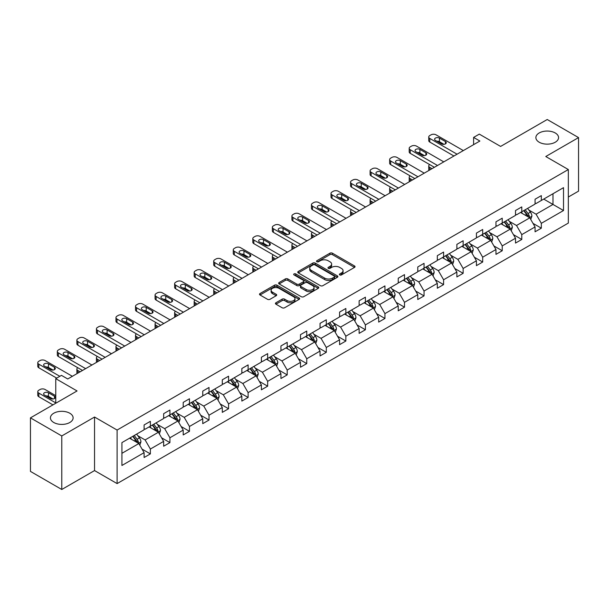 <?xml version="1.0" encoding="UTF-8"?>
<svg xmlns="http://www.w3.org/2000/svg" width="609" height="609" viewBox="0 0 609 609"><rect width="100%" height="100%" fill="white"/><g stroke="black" fill="none" stroke-linecap="round" stroke-linejoin="round"><path stroke-width="0.91" d="M69.799 413.237A11.343 6.547 0 0 0 57.436 411.813A11.343 6.547 0 0 0 50.433 417.865A11.343 6.547 0 0 0 53.759 422.494A11.343 6.547 0 0 0 66.115 423.917A11.343 6.547 0 0 0 73.118 417.865A11.343 6.547 0 0 0 69.799 413.237M555.241 132.968A11.343 6.547 0 0 0 542.885 131.544A11.343 6.547 0 0 0 535.882 137.596A11.343 6.547 0 0 0 539.201 142.224A11.343 6.547 0 0 0 551.564 143.648A11.343 6.547 0 0 0 558.567 137.596A11.343 6.547 0 0 0 555.241 132.968M339.746 274.933A1.218 0.7 0 0 0 341.466 274.933L354.537 267.389A1.743 1.005 0 0 0 355.047 266.673A1.743 1.005 0 0 0 354.537 265.966L332.4 253.184A1.743 1.005 0 0 0 329.941 253.184L316.87 260.728A1.218 0.7 0 0 0 316.513 261.223A1.218 0.7 0 0 0 316.87 261.725A1.218 0.7 0 0 0 318.591 261.725L320.281 260.743A5.565 3.212 0 0 1 328.152 260.743L330.002 261.809A5.565 3.212 0 0 1 331.631 264.085A5.565 3.212 0 0 1 330.002 266.354L328.304 267.336A1.218 0.7 0 0 0 327.954 267.831A1.218 0.7 0 0 0 328.304 268.325A1.218 0.7 0 0 0 330.032 268.325L331.722 267.351A5.565 3.212 0 0 1 339.594 267.351L341.436 268.417A5.565 3.212 0 0 1 343.065 270.685A5.565 3.212 0 0 1 341.436 272.961L339.746 273.936A1.218 0.7 0 0 0 339.388 274.431A1.218 0.7 0 0 0 339.746 274.933L339.746 273.936M568.334 197.027L578.55 191.135L578.55 137.596L547.225 119.509L500.606 146.426L479.306 134.125L473.604 137.413L473.604 144.653M61.775 489.491L94.547 470.574L94.547 417.036L61.775 435.953L61.775 489.491L30.45 471.404L30.45 417.865L77.061 390.955L55.762 378.653L55.762 403.249M61.775 435.953L30.45 417.865M275.938 302.749A1.743 1.005 0 0 0 275.435 303.457A1.743 1.005 0 0 0 275.938 304.173L282.15 307.758A1.743 1.005 0 0 0 284.616 307.758L299.126 299.377A1.743 1.005 0 0 0 299.636 298.669A1.743 1.005 0 0 0 299.126 297.953L276.988 285.172A1.743 1.005 0 0 0 274.53 285.172L260.013 293.553A1.743 1.005 0 0 0 259.503 294.261A1.743 1.005 0 0 0 260.013 294.977L267.518 299.308A1.743 1.005 0 0 0 269.977 299.308L276.189 295.723A1.743 1.005 0 0 0 276.699 295.007A1.743 1.005 0 0 0 276.189 294.299L272.467 292.153A4.651 2.687 0 0 1 271.104 290.249A4.651 2.687 0 0 1 273.974 287.768A4.651 2.687 0 0 1 279.044 288.354L293.622 296.766A4.651 2.687 0 0 1 294.984 298.669A4.651 2.687 0 0 1 292.114 301.151A4.651 2.687 0 0 1 287.045 300.564L284.616 299.164A1.743 1.005 0 0 0 282.15 299.164L275.938 302.749L275.938 304.173M55.762 378.653L61.463 375.365L67.728 378.981L479.869 141.037L473.604 137.413M94.547 417.036L117.103 430.053L568.334 169.538L568.334 223.077L117.103 483.592L117.103 430.053M578.55 137.596L545.778 156.513L568.334 169.538M320.403 285.674A1.743 1.005 0 0 0 322.869 285.674L337.378 277.293A1.743 1.005 0 0 0 337.888 276.585A1.743 1.005 0 0 0 337.378 275.869L315.241 263.088A1.743 1.005 0 0 0 312.782 263.088L298.265 271.469A1.743 1.005 0 0 0 297.755 272.177A1.743 1.005 0 0 0 298.265 272.893L320.403 285.674M294.512 275.192A1.218 0.7 0 0 1 295.746 275.367L295.746 273.921L318.256 286.915A1.743 1.005 0 0 1 318.766 287.623A1.743 1.005 0 0 1 318.256 288.331L303.739 296.712A1.743 1.005 0 0 1 301.28 296.712L279.143 283.931L285.347 280.376L285.347 278.922L279.143 282.515A1.743 1.005 0 0 0 278.633 283.223A1.743 1.005 0 0 0 279.143 283.931L279.143 282.515M285.347 280.376A1.743 1.005 0 0 1 287.813 280.376L287.813 278.922A1.743 1.005 0 0 0 285.347 278.922M287.813 278.922L296.789 284.106A1.743 1.005 0 0 0 299.247 284.106L303.373 281.731A1.743 1.005 0 0 0 303.876 281.023A1.743 1.005 0 0 0 303.373 280.307L294.025 274.91A1.218 0.7 0 0 1 293.667 274.415A1.218 0.7 0 0 1 294.413 273.768A1.218 0.7 0 0 1 295.746 273.921M121.922 442.606L144.105 429.802L144.105 424.953L150.37 421.337L150.37 426.186L163.654 418.52L163.654 413.671L169.919 410.055L169.919 414.896L183.202 407.231L183.202 402.382L189.468 398.766L189.468 403.615L202.751 395.949L202.751 391.1L209.016 387.484L209.016 392.325L222.3 384.66L222.3 379.81L228.565 376.195L228.565 381.044L241.849 373.37L241.849 368.529L248.114 364.905L248.114 369.754L261.39 362.089L261.39 357.239L267.656 353.623L267.656 358.473L280.939 350.799L280.939 345.958L287.204 342.334L287.204 347.183L300.488 339.517L300.488 334.668L306.753 331.052L306.753 335.902L320.037 328.228L320.037 323.379L326.302 319.763L326.302 324.612L339.586 316.946L339.586 312.097L345.851 308.481L345.851 313.323L359.135 305.657L359.135 300.808L365.4 297.192L365.4 302.041L378.684 294.368L378.684 289.526L384.949 285.91L384.949 290.752L398.233 283.086L398.233 278.237L404.498 274.621L404.498 279.47L417.782 271.797L417.782 266.955L424.047 263.332L424.047 268.181L437.331 260.515L437.331 255.666L443.596 252.05L443.596 256.899L456.872 249.226L456.872 244.376L463.144 240.761L463.144 245.61L476.421 237.944L476.421 233.095L482.686 229.479L482.686 234.32L495.97 226.655L495.97 221.805L502.235 218.189L502.235 223.039L515.519 215.373L515.519 210.524L521.784 206.908L521.784 211.749L535.067 204.084L535.067 199.234L541.332 195.618L541.332 200.468L563.515 187.663L563.515 210.524L541.332 223.328L541.332 228.177L535.067 231.793L535.067 226.944L521.784 234.617L521.784 239.459L515.519 243.075L515.519 238.233L502.235 245.899L502.235 250.748L495.97 254.364L495.97 249.515L482.686 257.188L482.686 262.03L476.421 265.653L476.421 260.804L463.144 268.47L463.144 273.319L456.872 276.935L456.872 272.086L443.596 279.759L443.596 284.609L437.331 288.224L437.331 283.375L424.047 291.041L424.047 295.89L417.782 299.506L417.782 294.665L404.498 302.33L404.498 307.18L398.233 310.796L398.233 305.946L384.949 313.612L384.949 318.461L378.684 322.077L378.684 317.236L365.4 324.901L365.4 329.751L359.135 333.367L359.135 328.517L345.851 336.191L345.851 341.032L339.586 344.656L339.586 339.807L326.302 347.473L326.302 352.322L320.037 355.938L320.037 351.089L306.753 358.762L306.753 363.603L300.488 367.227L300.488 362.378L287.204 370.044L287.204 374.893L280.939 378.509L280.939 373.66L267.656 381.333L267.656 386.182L261.39 389.798L261.39 384.949L248.114 392.615L248.114 397.464L241.849 401.08L241.849 396.238L228.565 403.904L228.565 408.753L222.3 412.369L222.3 407.52L209.016 415.193L209.016 420.035L202.751 423.651L202.751 418.809L189.468 426.475L189.468 431.324L183.202 434.94L183.202 430.091L169.919 437.764L169.919 442.606L163.654 446.23L163.654 441.38L150.37 449.046L150.37 453.895L144.105 457.511L144.105 452.662L121.922 465.474L121.922 442.606M149.114 426.909L158.393 432.261L145.109 439.934L137.855 435.747M145.109 439.934L150.37 449.046M158.393 432.261L163.654 441.38M144.105 428.645L145.109 429.223L150.37 426.186M168.663 415.627L177.935 420.979L164.658 428.645L157.404 424.458M164.658 428.645L169.919 437.764M177.935 420.979L183.202 430.091M163.654 417.363L164.658 417.941L169.919 414.896M188.211 404.338L197.483 409.69L184.207 417.363L176.953 413.176M184.207 417.363L189.468 426.475M197.483 409.69L202.751 418.809M183.202 406.074L184.207 406.652L189.468 403.615M207.76 393.049L217.032 398.408L203.749 406.074L196.501 401.887M203.749 406.074L209.016 415.193M217.032 398.408L222.3 407.52M202.751 394.792L203.749 395.37L209.016 392.325M227.309 381.767L236.581 387.118L223.297 394.792L216.05 390.597M223.297 394.792L228.565 403.904M236.581 387.118L241.849 396.238M222.3 383.503L223.297 384.081L228.565 381.044M246.858 370.478L256.13 375.837L242.846 383.503L235.592 379.316M242.846 383.503L248.114 392.615M256.13 375.837L261.39 384.949M241.849 372.213L242.846 372.792L248.114 369.754M266.407 359.196L275.679 364.547L262.395 372.213L255.141 368.026M262.395 372.213L267.656 381.333M275.679 364.547L280.939 373.66M261.39 360.931L262.395 361.51L267.656 358.473M285.956 347.906L295.228 353.258L281.944 360.931L274.689 356.745M281.944 360.931L287.204 370.044M295.228 353.258L300.488 362.378M280.939 349.642L281.944 350.221L287.204 347.183M305.505 336.625L314.777 341.976L301.493 349.642L294.238 345.455M301.493 349.642L306.753 358.762M314.777 341.976L320.037 351.089M300.488 338.36L301.493 338.939L306.753 335.902M325.054 325.335L334.326 330.687L321.042 338.36L313.787 334.174M321.042 338.36L326.302 347.473M334.326 330.687L339.586 339.807M320.037 327.071L321.042 327.65L326.302 324.612M344.595 314.046L353.875 319.405L340.591 327.071L333.336 322.884M340.591 327.071L345.851 336.191M353.875 319.405L359.135 328.517M339.586 315.789L340.591 316.368L345.851 313.323M364.144 302.764L373.416 308.116L360.14 315.789L352.885 311.602M360.14 315.789L365.4 324.901M373.416 308.116L378.684 317.236M359.135 304.5L360.14 305.079L365.4 302.041M383.693 291.475L392.965 296.834L379.689 304.5L372.434 300.313M379.689 304.5L384.949 313.612M392.965 296.834L398.233 305.946M378.684 293.211L379.689 293.789L384.949 290.752M403.242 280.193L412.514 285.545L399.23 293.211L391.983 289.024M399.23 293.211L404.498 302.33M412.514 285.545L417.782 294.665M398.233 281.929L399.23 282.507L404.498 279.47M422.791 268.904L432.063 274.256L418.779 281.929L411.532 277.742M418.779 281.929L424.047 291.041M432.063 274.256L437.331 283.375M417.782 270.64L418.779 271.218L424.047 268.181M442.34 257.622L451.612 262.974L438.328 270.64L431.073 266.453M438.328 270.64L443.596 279.759M451.612 262.974L456.872 272.086M437.331 259.358L438.328 259.936L443.596 256.899M461.888 246.333L471.16 251.684L457.877 259.358L450.622 255.171M457.877 259.358L463.144 268.47M471.16 251.684L476.421 260.804M456.872 248.069L457.877 248.647L463.144 245.61M481.437 235.051L490.709 240.403L477.426 248.069L470.171 243.882M477.426 248.069L482.686 257.188M490.709 240.403L495.97 249.515M476.421 236.787L477.426 237.365L482.686 234.32M500.986 223.762L510.258 229.113L496.974 236.787L489.72 232.6M496.974 236.787L502.235 245.899M510.258 229.113L515.519 238.233M495.97 225.497L496.974 226.076L502.235 223.039M520.535 212.472L529.807 217.832L516.523 225.497L509.269 221.311M516.523 225.497L521.784 234.617M529.807 217.832L535.067 226.944M515.519 214.208L516.523 214.794L521.784 211.749M543.715 199.09L552.987 204.449L536.072 214.208L528.818 210.021M536.072 214.208L541.332 223.328M563.515 210.524L552.987 204.449L552.987 193.738L563.515 187.663M94.547 470.574L117.103 483.592M535.067 202.926L536.072 203.505L541.332 200.468M121.922 453.317L138.844 443.55L129.572 438.198M138.844 443.55L144.105 452.662M532.997 223.366L541.332 228.177M513.456 234.648L521.784 239.459M493.907 245.937L502.235 250.748M474.358 257.219L482.686 262.03M454.809 268.508L463.144 273.319M435.26 279.797L443.596 284.609M415.711 291.079L424.047 295.89M396.162 302.368L404.498 307.18M376.613 313.65L384.949 318.461M357.064 324.94L365.4 329.751M337.515 336.221L345.851 341.032M317.974 347.511L326.302 352.322M298.425 358.8L306.753 363.603M278.876 370.082L287.204 374.893M259.327 381.371L267.656 386.182M239.779 392.653L248.114 397.464M220.23 403.942L228.565 408.753M200.681 415.224L209.016 420.035M181.132 426.513L189.468 431.324M161.583 437.795L169.919 442.606M142.034 449.084L150.37 453.895M340.233 275.101L341.436 274.408A5.565 3.212 0 0 0 343.065 272.132L343.065 270.685M331.631 264.085L331.631 265.532A5.565 3.212 0 0 1 330.002 267.8L328.791 268.5M354.514 267.397L332.4 254.631A1.743 1.005 0 0 0 329.941 254.631L317.358 261.893M337.356 277.308L315.241 264.534A1.743 1.005 0 0 0 312.782 264.534L298.288 272.901M334.303 277.08A1.218 0.7 0 0 0 334.661 276.585A1.218 0.7 0 0 0 334.303 276.083L314.868 264.862A1.218 0.7 0 0 0 313.148 264.862L311.366 265.897A5.565 3.212 0 0 0 309.737 268.166A5.565 3.212 0 0 0 311.366 270.442L324.65 278.107A5.565 3.212 0 0 0 332.522 278.107L334.303 277.08L334.303 278.526A1.218 0.7 0 0 0 334.661 278.031L334.661 276.585M309.737 268.166L309.737 269.612A5.565 3.212 0 0 0 311.366 271.888L311.366 270.442M334.303 278.526L332.522 279.554A5.565 3.212 0 0 1 324.65 279.554L311.366 271.888M287.813 280.376L296.789 285.56A1.743 1.005 0 0 0 299.247 285.56L303.373 283.177A1.743 1.005 0 0 0 303.876 282.469L303.876 281.023M295.746 275.367L318.233 288.346M306.106 289.488A4.651 2.687 0 0 0 311.176 290.074A4.651 2.687 0 0 0 314.054 287.593A4.651 2.687 0 0 0 312.683 285.69L307.553 282.728A1.743 1.005 0 0 0 305.094 282.728L300.968 285.103A1.743 1.005 0 0 0 300.465 285.811A1.743 1.005 0 0 0 300.968 286.527L306.106 289.488L306.106 290.935A4.651 2.687 0 0 0 311.176 291.521A4.651 2.687 0 0 0 314.054 289.039L314.054 287.593M300.465 285.811L300.465 287.258A1.743 1.005 0 0 0 300.968 287.973L300.968 286.527M306.106 290.935L300.968 287.973M294.984 298.669L294.984 300.115A4.651 2.687 0 0 1 292.114 302.597A4.651 2.687 0 0 1 287.045 302.011L284.616 300.61A1.743 1.005 0 0 0 282.15 300.61L275.961 304.18M271.104 290.249L271.104 291.696A4.651 2.687 0 0 0 272.467 293.599L272.467 292.153M276.166 295.73L272.467 293.599M299.103 299.392L276.988 286.618A1.743 1.005 0 0 0 274.53 286.618L260.035 294.984M530.759 219.476L531.908 216.149A4.697 2.71 -120 0 0 530.409 212.153L527.6 208.4M522.552 213.645L521.334 212.016M432.002 168.67L429.787 167.391L429.787 169.949M429.041 170.375A3.547 2.048 180 0 1 428.744 169.561L428.744 165.945A3.547 2.048 -0 0 0 429.787 167.391M529.114 217.428L529.373 216.347A4.697 2.71 -120 0 0 528.033 213.523L525.217 209.77M524.037 210.448L527.135 214.581A2.39 1.378 60 0 1 527.569 215.312L529.373 216.347M523.71 210.638L526.526 214.391A4.697 2.71 60 0 1 527.698 216.614M429.665 164.567A3.547 2.048 -0 0 0 428.744 165.945M457.062 154.199L429.787 138.449A3.547 2.048 0 0 1 428.744 137.002A3.547 2.048 0 0 1 429.787 135.556L431.035 134.833A3.547 2.048 0 0 1 436.052 134.833L463.327 150.583M428.744 137.002L428.744 140.618A3.547 2.048 180 0 0 429.787 142.064L453.933 156.011M435.42 140.405A2.832 1.637 180 0 1 434.59 139.248A2.832 1.637 180 0 1 436.341 137.733A2.832 1.637 180 0 1 439.432 138.091L445.445 141.562A2.832 1.637 180 0 1 446.275 142.719A2.832 1.637 180 0 1 444.524 144.234A2.832 1.637 180 0 1 441.434 143.876L435.42 140.405M436.897 141.258A2.832 1.637 180 0 1 439.432 141.707L443.969 144.325M511.21 230.765L512.359 227.439A4.697 2.71 -120 0 0 510.86 223.434L508.051 219.682M503.004 224.927L501.786 223.297M412.453 179.959L410.238 178.673L410.238 181.238M409.492 181.665A3.547 2.048 180 0 1 409.195 180.843L409.195 177.227A3.547 2.048 -0 0 0 410.238 178.673M509.566 228.718L509.824 227.637A4.697 2.71 -120 0 0 508.485 224.812L505.668 221.059M504.496 221.737L507.586 225.87A2.39 1.378 60 0 1 508.02 226.594L509.824 227.637M504.168 221.927L506.977 225.68A4.697 2.71 60 0 1 508.15 227.895M410.116 175.856A3.547 2.048 -0 0 0 409.195 177.227M491.661 242.047L492.81 238.72A4.697 2.71 -120 0 0 491.318 234.724L488.502 230.971M483.455 236.216L482.237 234.587M392.904 191.241L390.689 189.962L390.689 192.52M389.943 192.954A3.547 2.048 180 0 1 389.646 192.132L389.646 188.516A3.547 2.048 -0 0 0 390.689 189.962M490.017 239.999L490.275 238.926A4.697 2.71 -120 0 0 488.936 236.102L486.119 232.341M484.947 233.019L488.037 237.152A2.39 1.378 60 0 1 488.471 237.883L490.275 238.926M484.619 233.209L487.428 236.97A4.697 2.71 60 0 1 488.601 239.185M390.567 187.138A3.547 2.048 -0 0 0 389.646 188.516M437.513 165.488L410.238 149.738A3.547 2.048 0 0 1 409.195 148.292A3.547 2.048 0 0 1 410.238 146.845L411.486 146.122A3.547 2.048 0 0 1 416.503 146.122L443.778 161.872M409.195 148.292L409.195 151.907A3.547 2.048 180 0 0 410.238 153.354L434.384 167.292M415.871 151.687A2.832 1.637 180 0 1 415.041 150.53A2.832 1.637 180 0 1 416.792 149.022A2.832 1.637 180 0 1 419.883 149.372L425.897 152.844A2.832 1.637 180 0 1 426.726 154.008A2.832 1.637 180 0 1 424.975 155.516A2.832 1.637 180 0 1 421.892 155.166L415.871 151.687M417.348 152.539A2.832 1.637 180 0 1 419.883 152.996L424.427 155.615M417.964 176.77L390.689 161.02A3.547 2.048 0 0 1 389.646 159.573A3.547 2.048 0 0 1 390.689 158.127L391.937 157.404A3.547 2.048 0 0 1 396.954 157.404L424.229 173.154M389.646 159.573L389.646 163.197A3.547 2.048 180 0 0 390.689 164.643L414.836 178.582M396.33 162.976A2.832 1.637 180 0 1 395.492 161.819A2.832 1.637 180 0 1 397.243 160.304A2.832 1.637 180 0 1 400.334 160.662L406.348 164.133A2.832 1.637 180 0 1 407.185 165.29A2.832 1.637 180 0 1 405.434 166.805A2.832 1.637 180 0 1 402.343 166.447L396.33 162.976M397.799 163.829A2.832 1.637 180 0 1 400.334 164.278L404.878 166.896M472.112 253.336L473.262 250.01A4.697 2.71 -120 0 0 471.769 246.013L468.953 242.253M463.906 247.498L462.688 245.869M373.355 202.531L371.14 201.244L371.14 203.809M370.394 204.236A3.547 2.048 180 0 1 370.105 203.421L370.105 199.798A3.547 2.048 -0 0 0 371.14 201.244M470.468 251.289L470.727 250.208A4.697 2.71 -120 0 0 469.387 247.383L466.57 243.63M465.398 244.308L468.488 248.442A2.39 1.378 60 0 1 468.93 249.165L470.727 250.208M465.07 244.498L467.879 248.251A4.697 2.71 60 0 1 469.052 250.466M371.018 198.427A3.547 2.048 -0 0 0 370.105 199.798M398.415 188.059L371.14 172.309A3.547 2.048 0 0 1 370.105 170.863A3.547 2.048 0 0 1 371.14 169.416L372.396 168.693A3.547 2.048 0 0 1 377.405 168.693L404.68 184.443M370.105 170.863L370.105 174.478A3.547 2.048 180 0 0 371.14 175.925L395.287 189.863M376.781 174.265A2.832 1.637 180 0 1 375.951 173.108A2.832 1.637 180 0 1 377.694 171.593A2.832 1.637 180 0 1 380.785 171.944L386.806 175.422A2.832 1.637 180 0 1 387.636 176.58A2.832 1.637 180 0 1 385.885 178.087A2.832 1.637 180 0 1 382.795 177.737L376.781 174.265M378.25 175.11A2.832 1.637 180 0 1 380.785 175.567L385.33 178.186M452.563 264.626L453.72 261.291A4.697 2.71 -120 0 0 452.221 257.295L449.404 253.542M444.357 258.787L443.139 257.158M353.806 213.812L351.591 212.533L351.591 215.091M350.853 215.525A3.547 2.048 180 0 1 350.556 214.703L350.556 211.087A3.547 2.048 -0 0 0 351.591 212.533M450.919 262.57L451.185 261.497A4.697 2.71 -120 0 0 449.838 258.673L447.021 254.912M445.849 255.597L448.947 259.731A2.39 1.378 60 0 1 449.381 260.454L451.185 261.497M445.522 255.78L448.331 259.541A4.697 2.71 60 0 1 449.503 261.756M351.469 209.717A3.547 2.048 -0 0 0 350.556 211.087M378.874 199.341L351.591 183.598A3.547 2.048 0 0 1 350.556 182.144A3.547 2.048 0 0 1 351.591 180.698L352.847 179.975A3.547 2.048 0 0 1 357.856 179.975L385.139 195.725M350.556 182.144L350.556 185.768A3.547 2.048 180 0 0 351.591 187.214L375.738 201.153M357.232 185.547A2.832 1.637 180 0 1 356.402 184.39A2.832 1.637 180 0 1 358.153 182.875A2.832 1.637 180 0 1 361.236 183.233L367.257 186.704A2.832 1.637 180 0 1 368.087 187.861A2.832 1.637 180 0 1 366.336 189.376A2.832 1.637 180 0 1 363.246 189.018L357.232 185.547M358.709 186.4A2.832 1.637 180 0 1 361.236 186.849L365.781 189.468M433.014 275.907L434.171 272.581A4.697 2.71 -120 0 0 432.672 268.584L429.855 264.824M424.808 270.069L423.59 268.447M334.257 225.102L332.042 223.823L332.042 226.381M331.304 226.807A3.547 2.048 180 0 1 331.007 225.992L331.007 222.376A3.547 2.048 -0 0 0 332.042 223.823M431.37 273.86L431.636 272.779A4.697 2.71 -120 0 0 430.289 269.954L427.472 266.202M426.3 266.879L429.398 271.013A2.39 1.378 60 0 1 429.832 271.743L431.636 272.779M425.973 267.069L428.789 270.822A4.697 2.71 60 0 1 429.954 273.045M331.92 220.998A3.547 2.048 -0 0 0 331.007 222.376M359.325 210.63L332.042 194.88A3.547 2.048 0 0 1 331.007 193.434A3.547 2.048 0 0 1 332.042 191.987L333.298 191.264A3.547 2.048 0 0 1 338.307 191.264L365.59 207.014M331.007 193.434L331.007 197.05A3.547 2.048 180 0 0 332.042 198.496L356.189 212.442M337.683 196.836A2.832 1.637 180 0 1 336.853 195.679A2.832 1.637 180 0 1 338.604 194.164A2.832 1.637 180 0 1 341.695 194.522L347.709 197.994A2.832 1.637 180 0 1 348.538 199.151A2.832 1.637 180 0 1 346.787 200.658A2.832 1.637 180 0 1 343.697 200.308L337.683 196.836M339.16 197.689A2.832 1.637 180 0 1 341.695 198.138L346.232 200.757M413.465 287.197L414.622 283.87A4.697 2.71 -120 0 0 413.123 279.866L410.306 276.113M405.267 281.358L404.041 279.729M314.708 236.383L312.493 235.104L312.493 237.67M311.755 238.096A3.547 2.048 180 0 1 311.458 237.274L311.458 233.658A3.547 2.048 -0 0 0 312.493 235.104M411.821 285.141L412.087 284.068A4.697 2.71 -120 0 0 410.74 281.244L407.931 277.483M406.751 278.168L409.849 282.302A2.39 1.378 60 0 1 410.283 283.025L412.087 284.068M406.424 278.359L409.24 282.112A4.697 2.71 60 0 1 410.405 284.327M312.371 232.288A3.547 2.048 -0 0 0 311.458 233.658M339.776 221.92L312.493 206.169A3.547 2.048 0 0 1 311.458 204.723A3.547 2.048 0 0 1 312.493 203.277L313.749 202.546A3.547 2.048 0 0 1 318.758 202.546L346.041 218.296M311.458 204.723L311.458 208.339A3.547 2.048 180 0 0 312.493 209.785L336.64 223.724M318.134 208.118A2.832 1.637 180 0 1 317.304 206.961A2.832 1.637 180 0 1 319.055 205.454A2.832 1.637 180 0 1 322.146 205.804L328.16 209.275A2.832 1.637 180 0 1 328.989 210.432A2.832 1.637 180 0 1 327.239 211.947A2.832 1.637 180 0 1 324.148 211.589L318.134 208.118M319.611 208.971A2.832 1.637 180 0 1 322.146 209.42L326.683 212.046M393.924 298.479L395.074 295.152A4.697 2.71 -120 0 0 393.574 291.155L390.757 287.395M385.718 292.647L384.492 291.018M295.167 247.673L292.944 246.394L292.944 248.952M292.206 249.378A3.547 2.048 180 0 1 291.909 248.563L291.909 244.947A3.547 2.048 -0 0 0 292.944 246.394M392.272 296.431L392.539 295.35A4.697 2.71 -120 0 0 391.191 292.526L388.382 288.773M387.202 289.45L390.3 293.584A2.39 1.378 60 0 1 390.734 294.314L392.539 295.35M386.875 289.64L389.691 293.393A4.697 2.71 60 0 1 390.856 295.616M292.822 243.57A3.547 2.048 -0 0 0 291.909 244.947M320.227 233.201L292.944 217.451A3.547 2.048 0 0 1 291.909 216.005A3.547 2.048 0 0 1 292.944 214.558L294.2 213.835A3.547 2.048 0 0 1 299.209 213.835L326.493 229.585M291.909 216.005L291.909 219.621A3.547 2.048 180 0 0 292.944 221.067L317.091 235.013M298.585 219.407A2.832 1.637 180 0 1 297.755 218.25A2.832 1.637 180 0 1 299.506 216.735A2.832 1.637 180 0 1 302.597 217.093L308.611 220.565A2.832 1.637 180 0 1 309.441 221.722A2.832 1.637 180 0 1 307.69 223.237A2.832 1.637 180 0 1 304.599 222.879L298.585 219.407M300.062 220.26A2.832 1.637 180 0 1 302.597 220.709L307.134 223.328M374.375 309.768L375.525 306.441A4.697 2.71 -120 0 0 374.025 302.437L371.216 298.684M366.169 303.929L364.943 302.3M275.618 258.954L273.395 257.676L273.395 260.241M272.657 260.667A3.547 2.048 180 0 1 272.36 259.845L272.36 256.229A3.547 2.048 -0 0 0 273.395 257.676M372.723 307.72L372.99 306.639A4.697 2.71 -120 0 0 371.642 303.815L368.833 300.062M367.653 300.739L370.752 304.873A2.39 1.378 60 0 1 371.185 305.596L372.99 306.639M367.326 300.93L370.143 304.683A4.697 2.71 60 0 1 371.315 306.898M273.274 254.859A3.547 2.048 -0 0 0 272.36 256.229M300.679 244.491L273.395 228.74A3.547 2.048 0 0 1 272.36 227.294A3.547 2.048 0 0 1 273.395 225.848L274.651 225.124A3.547 2.048 0 0 1 279.66 225.124L306.944 240.875M272.36 227.294L272.36 230.91A3.547 2.048 180 0 0 273.395 232.356L297.542 246.295M279.036 230.689A2.832 1.637 180 0 1 278.206 229.532A2.832 1.637 180 0 1 279.957 228.025A2.832 1.637 180 0 1 283.048 228.375L289.062 231.846A2.832 1.637 180 0 1 289.892 233.003A2.832 1.637 180 0 1 288.141 234.518A2.832 1.637 180 0 1 285.05 234.168L279.036 230.689M280.513 231.542A2.832 1.637 180 0 1 283.048 231.991L287.585 234.617M354.826 321.05L355.976 317.723A4.697 2.71 -120 0 0 354.476 313.726L351.667 309.973M346.62 315.218L345.402 313.589M256.069 270.244L253.854 268.965L253.854 271.523M253.108 271.949A3.547 2.048 180 0 1 252.811 271.134L252.811 267.518A3.547 2.048 -0 0 0 253.854 268.965M353.182 319.002L353.441 317.928A4.697 2.71 -120 0 0 352.093 315.097L349.284 311.344M348.104 312.021L351.203 316.155A2.39 1.378 60 0 1 351.637 316.886L353.441 317.928M347.777 312.211L350.594 315.972A4.697 2.71 60 0 1 351.766 318.187M253.725 266.141A3.547 2.048 -0 0 0 252.811 267.518M281.13 255.772L253.854 240.022A3.547 2.048 0 0 1 252.811 238.576A3.547 2.048 0 0 1 253.854 237.129L255.102 236.406A3.547 2.048 0 0 1 260.119 236.406L287.395 252.156M252.811 238.576L252.811 242.192A3.547 2.048 180 0 0 253.854 243.646L277.993 257.584M259.487 241.979A2.832 1.637 180 0 1 258.658 240.821A2.832 1.637 180 0 1 260.408 239.307A2.832 1.637 180 0 1 263.499 239.664L269.513 243.136A2.832 1.637 180 0 1 270.343 244.293A2.832 1.637 180 0 1 268.592 245.808A2.832 1.637 180 0 1 265.501 245.45L259.487 241.979M260.964 242.831A2.832 1.637 180 0 1 263.499 243.28L268.036 245.899M335.277 332.339L336.427 329.012A4.697 2.71 -120 0 0 334.927 325.008L332.118 321.255M327.071 326.5L325.853 324.871M236.52 281.533L234.305 280.247L234.305 282.812M233.559 283.238A3.547 2.048 180 0 1 233.262 282.424L233.262 278.8A3.547 2.048 -0 0 0 234.305 280.247M333.633 330.291L333.892 329.21A4.697 2.71 -120 0 0 332.552 326.386L329.735 322.633M328.555 323.31L331.654 327.444A2.39 1.378 60 0 1 332.088 328.167L333.892 329.21M328.228 323.501L331.045 327.254A4.697 2.71 60 0 1 332.217 329.469M234.183 277.43A3.547 2.048 -0 0 0 233.262 278.8M261.581 267.062L234.305 251.311A3.547 2.048 0 0 1 233.262 249.865A3.547 2.048 0 0 1 234.305 248.419L235.554 247.696A3.547 2.048 0 0 1 240.57 247.696L267.846 263.446M233.262 249.865L233.262 253.481A3.547 2.048 180 0 0 234.305 254.927L258.452 268.866M239.938 253.268A2.832 1.637 180 0 1 239.109 252.103A2.832 1.637 180 0 1 240.859 250.596A2.832 1.637 180 0 1 243.95 250.946L249.964 254.425A2.832 1.637 180 0 1 250.794 255.582A2.832 1.637 180 0 1 249.043 257.089A2.832 1.637 180 0 1 245.952 256.739L239.938 253.268M241.415 254.113A2.832 1.637 180 0 1 243.95 254.57L248.487 257.188M315.728 343.628L316.878 340.294A4.697 2.71 -120 0 0 315.378 336.297L312.569 332.544M307.522 337.789L306.304 336.16M216.971 292.815L214.756 291.536L214.756 294.094M214.01 294.528A3.547 2.048 180 0 1 213.713 293.705L213.713 290.09A3.547 2.048 -0 0 0 214.756 291.536M314.084 341.573L314.343 340.5A4.697 2.71 -120 0 0 313.003 337.675L310.187 333.915M309.014 334.6L312.105 338.726A2.39 1.378 60 0 1 312.539 339.457L314.343 340.5M308.687 334.783L311.496 338.543A4.697 2.71 60 0 1 312.668 340.758M214.634 288.719A3.547 2.048 -0 0 0 213.713 290.09M242.032 278.343L214.756 262.593A3.547 2.048 0 0 1 213.713 261.147A3.547 2.048 0 0 1 214.756 259.7L216.005 258.977A3.547 2.048 0 0 1 221.021 258.977L248.297 274.728M213.713 261.147L213.713 264.77A3.547 2.048 180 0 0 214.756 266.217L238.903 280.155M220.389 264.55A2.832 1.637 180 0 1 219.56 263.392A2.832 1.637 180 0 1 221.311 261.878A2.832 1.637 180 0 1 224.401 262.235L230.415 265.707A2.832 1.637 180 0 1 231.245 266.864A2.832 1.637 180 0 1 229.494 268.379A2.832 1.637 180 0 1 226.411 268.021L220.389 264.55M221.866 265.402A2.832 1.637 180 0 1 224.401 265.851L228.946 268.47M296.18 354.91L297.329 351.583A4.697 2.71 -120 0 0 295.837 347.587L293.02 343.826M287.973 349.071L286.755 347.442M197.423 304.104L195.207 302.825L195.207 305.383M194.461 305.809A3.547 2.048 180 0 1 194.164 304.995L194.164 301.371A3.547 2.048 -0 0 0 195.207 302.825M294.535 352.862L294.794 351.781A4.697 2.71 -120 0 0 293.454 348.957L290.638 345.204M289.465 345.882L292.556 350.015A2.39 1.378 60 0 1 292.99 350.738L294.794 351.781M289.138 346.072L291.947 349.825A4.697 2.71 60 0 1 293.119 352.048M195.086 300.001A3.547 2.048 -0 0 0 194.164 301.371M222.483 289.633L195.207 273.883A3.547 2.048 0 0 1 194.164 272.436A3.547 2.048 0 0 1 195.207 270.99L196.456 270.267A3.547 2.048 0 0 1 201.472 270.267L228.748 286.017M194.164 272.436L194.164 276.052A3.547 2.048 180 0 0 195.207 277.498L219.354 291.445M200.848 275.839A2.832 1.637 180 0 1 200.011 274.682A2.832 1.637 180 0 1 201.762 273.167A2.832 1.637 180 0 1 204.852 273.525L210.866 276.996A2.832 1.637 180 0 1 211.704 278.153A2.832 1.637 180 0 1 209.953 279.66A2.832 1.637 180 0 1 206.862 279.31L200.848 275.839M202.317 276.692A2.832 1.637 180 0 1 204.852 277.141L209.397 279.759M276.631 366.199L277.78 362.865A4.697 2.71 -120 0 0 276.288 358.868L273.471 355.116M268.424 360.361L267.206 358.731M177.874 315.386L175.658 314.107L175.658 316.665M174.912 317.099A3.547 2.048 180 0 1 174.623 316.277L174.623 312.661A3.547 2.048 -0 0 0 175.658 314.107M274.986 364.144L275.245 363.071A4.697 2.71 -120 0 0 273.905 360.246L271.089 356.486M269.916 357.171L273.007 361.304A2.39 1.378 60 0 1 273.449 362.028L275.245 363.071M269.589 357.354L272.398 361.114A4.697 2.71 60 0 1 273.57 363.329M175.537 311.29A3.547 2.048 -0 0 0 174.623 312.661M202.934 300.922L175.658 285.172A3.547 2.048 0 0 1 174.623 283.725A3.547 2.048 0 0 1 175.658 282.272L176.915 281.548A3.547 2.048 0 0 1 181.924 281.548L209.199 297.299M174.623 283.725L174.623 287.341A3.547 2.048 180 0 0 175.658 288.788L199.805 302.726M181.299 287.121A2.832 1.637 180 0 1 180.47 285.964A2.832 1.637 180 0 1 182.213 284.449A2.832 1.637 180 0 1 185.303 284.806L191.325 288.278A2.832 1.637 180 0 1 192.155 289.435A2.832 1.637 180 0 1 190.404 290.95A2.832 1.637 180 0 1 187.313 290.592L181.299 287.121M182.769 287.973A2.832 1.637 180 0 1 185.303 288.422L189.848 291.049M257.082 377.481L258.239 374.154A4.697 2.71 -120 0 0 256.739 370.158L253.923 366.397M248.875 371.65L247.657 370.021M158.325 326.675L156.11 325.396L156.11 327.954M155.371 328.38A3.547 2.048 180 0 1 155.074 327.566L155.074 323.95A3.547 2.048 -0 0 0 156.11 325.396M255.437 375.433L255.704 374.352A4.697 2.71 -120 0 0 254.356 371.528L251.54 367.775M250.368 368.453L253.466 372.586A2.39 1.378 60 0 1 253.9 373.317L255.704 374.352M250.04 368.643L252.849 372.396A4.697 2.71 60 0 1 254.022 374.619M155.988 322.572A3.547 2.048 -0 0 0 155.074 323.95M183.393 312.204L156.11 296.454A3.547 2.048 0 0 1 155.074 295.007A3.547 2.048 0 0 1 156.11 293.561L157.366 292.838A3.547 2.048 0 0 1 162.375 292.838L189.658 308.588M155.074 295.007L155.074 298.623A3.547 2.048 180 0 0 156.11 300.07L180.256 314.016M161.75 298.41A2.832 1.637 180 0 1 160.921 297.253A2.832 1.637 180 0 1 162.672 295.738A2.832 1.637 180 0 1 165.755 296.096L171.776 299.567A2.832 1.637 180 0 1 172.606 300.724A2.832 1.637 180 0 1 170.855 302.239A2.832 1.637 180 0 1 167.764 301.881L161.75 298.41M163.227 299.263A2.832 1.637 180 0 1 165.755 299.712L170.299 302.33M237.533 388.77L238.69 385.444A4.697 2.71 -120 0 0 237.19 381.44L234.374 377.687M229.327 382.932L228.109 381.303M138.776 337.957L136.561 336.678L136.561 339.243M135.822 339.67A3.547 2.048 180 0 1 135.525 338.848L135.525 335.232A3.547 2.048 -0 0 0 136.561 336.678M235.889 386.723L236.155 385.642A4.697 2.71 -120 0 0 234.808 382.817L231.991 379.064M230.819 379.742L233.917 383.876A2.39 1.378 60 0 1 234.351 384.599L236.155 385.642M230.491 379.932L233.308 383.685A4.697 2.71 60 0 1 234.473 385.9M136.439 333.861A3.547 2.048 -0 0 0 135.525 335.232M163.844 323.493L136.561 307.743A3.547 2.048 0 0 1 135.525 306.297A3.547 2.048 0 0 1 136.561 304.85L137.817 304.127A3.547 2.048 0 0 1 142.826 304.127L170.109 319.87M135.525 306.297L135.525 309.912A3.547 2.048 180 0 0 136.561 311.359L160.707 325.297M142.202 309.692A2.832 1.637 180 0 1 141.372 308.535A2.832 1.637 180 0 1 143.123 307.027A2.832 1.637 180 0 1 146.213 307.378L152.227 310.849A2.832 1.637 180 0 1 153.057 312.006A2.832 1.637 180 0 1 151.306 313.521A2.832 1.637 180 0 1 148.215 313.171L142.202 309.692M143.678 310.544A2.832 1.637 180 0 1 146.213 310.993L150.75 313.62M217.984 400.052L219.141 396.725A4.697 2.71 -120 0 0 217.641 392.729L214.825 388.976M209.785 394.221L208.56 392.592M119.227 349.246L117.012 347.967L117.012 350.525M116.273 350.951A3.547 2.048 180 0 1 115.976 350.137L115.976 346.521A3.547 2.048 -0 0 0 117.012 347.967M216.34 398.004L216.606 396.923A4.697 2.71 -120 0 0 215.259 394.099L212.45 390.346M211.27 391.024L214.368 395.157A2.39 1.378 60 0 1 214.802 395.888L216.606 396.923M210.942 391.214L213.759 394.967A4.697 2.71 60 0 1 214.924 397.19M116.89 345.143A3.547 2.048 -0 0 0 115.976 346.521M144.295 334.775L117.012 319.025A3.547 2.048 0 0 1 115.976 317.578A3.547 2.048 0 0 1 117.012 316.132L118.268 315.409A3.547 2.048 0 0 1 123.277 315.409L150.56 331.159M115.976 317.578L115.976 321.194A3.547 2.048 180 0 0 117.012 322.641L141.159 336.587M122.653 320.981A2.832 1.637 180 0 1 121.823 319.824A2.832 1.637 180 0 1 123.574 318.309A2.832 1.637 180 0 1 126.664 318.667L132.678 322.138A2.832 1.637 180 0 1 133.508 323.295A2.832 1.637 180 0 1 131.757 324.81A2.832 1.637 180 0 1 128.666 324.452L122.653 320.981M124.129 321.834A2.832 1.637 180 0 1 126.664 322.283L131.201 324.901M198.435 411.341L199.592 408.015A4.697 2.71 -120 0 0 198.092 404.011L195.276 400.258M190.236 405.503L189.011 403.874M99.686 360.536L97.463 359.249L97.463 361.815M96.724 362.241A3.547 2.048 180 0 1 96.428 361.419L96.428 357.803A3.547 2.048 -0 0 0 97.463 359.249M196.791 409.294L197.057 408.213A4.697 2.71 -120 0 0 195.71 405.388L192.901 401.636M191.721 402.313L194.819 406.447A2.39 1.378 60 0 1 195.253 407.17L197.057 408.213M191.393 402.503L194.21 406.256A4.697 2.71 60 0 1 195.375 408.472M97.341 356.432A3.547 2.048 -0 0 0 96.428 357.803M124.746 346.064L97.463 330.314A3.547 2.048 0 0 1 96.428 328.868A3.547 2.048 0 0 1 97.463 327.421L98.719 326.698A3.547 2.048 0 0 1 103.728 326.698L131.011 342.448M96.428 328.868L96.428 332.484A3.547 2.048 180 0 0 97.463 333.93L121.61 347.868M103.104 332.263A2.832 1.637 180 0 1 102.274 331.106A2.832 1.637 180 0 1 104.025 329.598A2.832 1.637 180 0 1 107.115 329.949L113.129 333.428A2.832 1.637 180 0 1 113.959 334.585A2.832 1.637 180 0 1 112.208 336.092A2.832 1.637 180 0 1 109.118 335.742L103.104 332.263M104.581 333.115A2.832 1.637 180 0 1 107.115 333.572L111.653 336.191M178.894 422.631L180.043 419.296A4.697 2.71 -120 0 0 178.544 415.3L175.735 411.547M170.687 416.792L169.462 415.163M80.137 371.817L77.914 370.538L77.914 373.096M77.176 373.53A3.547 2.048 180 0 1 76.879 372.708L76.879 369.092A3.547 2.048 -0 0 0 77.914 370.538M177.242 420.575L177.508 419.502A4.697 2.71 -120 0 0 176.161 416.678L173.352 412.917M172.172 413.595L175.27 417.728A2.39 1.378 60 0 1 175.704 418.459L177.508 419.502M171.845 413.785L174.661 417.546A4.697 2.71 60 0 1 175.834 419.761M77.792 367.714A3.547 2.048 -0 0 0 76.879 369.092M105.197 357.346L77.914 341.596A3.547 2.048 0 0 1 76.879 340.149A3.547 2.048 0 0 1 77.914 338.703L79.17 337.98A3.547 2.048 0 0 1 84.179 337.98L111.462 353.73M76.879 340.149L76.879 343.773A3.547 2.048 180 0 0 77.914 345.219L102.061 359.158M83.555 343.552A2.832 1.637 180 0 1 82.725 342.395A2.832 1.637 180 0 1 84.476 340.88A2.832 1.637 180 0 1 87.567 341.238L93.58 344.709A2.832 1.637 180 0 1 94.41 345.866A2.832 1.637 180 0 1 92.659 347.381A2.832 1.637 180 0 1 89.569 347.023L83.555 343.552M85.032 344.405A2.832 1.637 180 0 1 87.567 344.854L92.104 347.473M159.345 433.912L160.494 430.586A4.697 2.71 -120 0 0 158.995 426.589L156.186 422.829M151.139 428.074L149.921 426.445M157.701 431.865L157.959 430.784A4.697 2.71 -120 0 0 156.612 427.96L153.803 424.207M152.623 424.884L155.721 429.018A2.39 1.378 60 0 1 156.155 429.741L157.959 430.784M152.296 425.074L155.112 428.827A4.697 2.71 60 0 1 156.285 431.043M85.648 368.635L58.365 352.885A3.547 2.048 0 0 1 57.33 351.439A3.547 2.048 0 0 1 58.365 349.992L59.621 349.269A3.547 2.048 0 0 1 64.638 349.269L91.913 365.019M57.33 351.439L57.33 355.055A3.547 2.048 180 0 0 58.365 356.501L82.512 370.447M64.006 354.841A2.832 1.637 180 0 1 63.176 353.684A2.832 1.637 180 0 1 64.927 352.169A2.832 1.637 180 0 1 68.018 352.52L74.032 355.999A2.832 1.637 180 0 1 74.861 357.156A2.832 1.637 180 0 1 73.11 358.663A2.832 1.637 180 0 1 70.02 358.313L64.006 354.841M65.483 355.686A2.832 1.637 180 0 1 68.018 356.143L72.555 358.762M139.796 445.202L140.945 441.868A4.697 2.71 -120 0 0 139.446 437.871L136.637 434.118M55.762 402.892L38.824 393.109A3.547 2.048 -0 0 1 37.781 391.663A3.547 2.048 -0 0 1 38.824 390.217L40.072 389.494A3.547 2.048 -0 0 1 45.089 389.494L55.762 395.66M131.59 439.363L130.372 437.734M52.945 404.878L38.824 396.725A3.547 2.048 180 0 1 37.781 395.279L37.781 391.663M53.006 398.986L48.469 396.368A2.832 1.637 -0 0 0 45.934 395.919M138.152 443.146L138.41 442.073A4.697 2.71 -120 0 0 137.071 439.249L134.254 435.488M133.074 436.173L136.172 440.307A2.39 1.378 60 0 1 136.606 441.03L138.41 442.073M132.747 436.356L135.563 440.117A4.697 2.71 60 0 1 136.736 442.332M44.457 395.066L50.471 398.537A2.832 1.637 -0 0 0 53.562 398.887A2.832 1.637 -0 0 0 55.312 397.38A2.832 1.637 -0 0 0 54.483 396.223L48.469 392.752A2.832 1.637 -0 0 0 45.378 392.394A2.832 1.637 -0 0 0 43.627 393.909A2.832 1.637 -0 0 0 44.457 395.066M59.834 376.301L38.824 364.174A3.547 2.048 0 0 1 37.781 362.72A3.547 2.048 0 0 1 38.824 361.274L40.072 360.551A3.547 2.048 0 0 1 45.089 360.551L72.364 376.301M37.781 362.72L37.781 366.344A3.547 2.048 180 0 0 38.824 367.79L56.706 378.113M44.457 366.123A2.832 1.637 180 0 1 43.627 364.966A2.832 1.637 180 0 1 45.378 363.451A2.832 1.637 180 0 1 48.469 363.809L54.483 367.28A2.832 1.637 180 0 1 55.312 368.437A2.832 1.637 180 0 1 53.562 369.952A2.832 1.637 180 0 1 50.471 369.594L44.457 366.123M45.934 366.976A2.832 1.637 180 0 1 48.469 367.425L53.006 370.051M341.436 274.408L341.436 272.961M328.304 268.325L328.304 267.336M330.002 267.8L330.002 266.354M316.87 261.725L316.87 260.728M329.941 254.631L329.941 253.184M332.4 254.631L332.4 253.184M354.537 267.389L354.537 265.966M298.265 272.893L298.265 271.469M312.782 264.534L312.782 263.088M315.241 264.534L315.241 263.088M337.378 277.293L337.378 275.869M324.65 279.554L324.65 278.107M332.522 279.554L332.522 278.107M296.789 285.56L296.789 284.106M299.247 285.56L299.247 284.106M303.373 283.177L303.373 281.731M318.256 288.331L318.256 286.915M282.15 300.61L282.15 299.164M284.616 300.61L284.616 299.164M287.045 302.011L287.045 300.564M276.189 295.723L276.189 294.299M260.013 294.977L260.013 293.553M274.53 286.618L274.53 285.172M276.988 286.618L276.988 285.172M299.126 299.377L299.126 297.953M529.465 217.634L531.878 216.241M528.033 213.523L530.409 212.153M525.194 215.167L526.526 214.391M429.787 142.064L429.787 138.449M439.432 138.091L439.432 141.707M445.445 141.562L445.445 143.876M509.916 228.923L512.329 227.53M508.485 224.812L510.86 223.434M505.645 226.449L506.977 225.68M490.367 240.205L492.78 238.812M488.936 236.102L491.318 234.724M486.096 237.738L487.428 236.97M410.238 153.354L410.238 149.738M419.883 149.372L419.883 152.996M425.897 152.844L425.897 155.166M390.689 164.643L390.689 161.02M400.334 160.662L400.334 164.278M406.348 164.133L406.348 166.447M470.826 251.494L473.231 250.101M469.387 247.383L471.769 246.013M466.547 249.02L467.879 248.251M371.14 175.925L371.14 172.309M380.785 171.944L380.785 175.567M386.806 175.422L386.806 177.737M451.277 262.776L453.69 261.383M449.838 258.673L452.221 257.295M446.998 260.309L448.331 259.541M351.591 187.214L351.591 183.598M361.236 183.233L361.236 186.849M367.257 186.704L367.257 189.018M431.728 274.065L434.141 272.672M430.289 269.954L432.672 268.584M427.449 271.599L428.789 270.822M332.042 198.496L332.042 194.88M341.695 194.522L341.695 198.138M347.709 197.994L347.709 200.308M412.179 285.347L414.592 283.954M410.74 281.244L413.123 279.866M407.901 282.88L409.24 282.112M312.493 209.785L312.493 206.169M322.146 205.804L322.146 209.42M328.16 209.275L328.16 211.589M392.63 296.636L395.043 295.243M391.191 292.526L393.574 291.155M388.352 294.17L389.691 293.393M292.944 221.067L292.944 217.451M302.597 217.093L302.597 220.709M308.611 220.565L308.611 222.879M373.081 307.926L375.494 306.533M371.642 303.815L374.025 302.437M368.803 305.452L370.143 304.683M273.395 232.356L273.395 228.74M283.048 228.375L283.048 231.991M289.062 231.846L289.062 234.168M353.532 319.207L355.945 317.814M352.093 315.097L354.476 313.726M349.254 316.741L350.594 315.972M253.854 243.646L253.854 240.022M263.499 239.664L263.499 243.28M269.513 243.136L269.513 245.45M333.983 330.497L336.396 329.104M332.552 326.386L334.927 325.008M329.713 328.023L331.045 327.254M234.305 254.927L234.305 251.311M243.95 250.946L243.95 254.57M249.964 254.425L249.964 256.739M314.434 341.778L316.847 340.385M313.003 337.675L315.378 336.297M310.164 339.312L311.496 338.543M214.756 266.217L214.756 262.593M224.401 262.235L224.401 265.851M230.415 265.707L230.415 268.021M294.885 353.068L297.299 351.675M293.454 348.957L295.837 347.587M290.615 350.601L291.947 349.825M195.207 277.498L195.207 273.883M204.852 273.525L204.852 277.141M210.866 276.996L210.866 279.31M275.344 364.349L277.75 362.956M273.905 360.246L276.288 358.868M271.066 361.883L272.398 361.114M175.658 288.788L175.658 285.172M185.303 284.806L185.303 288.422M191.325 288.278L191.325 290.592M255.795 375.639L258.208 374.246M254.356 371.528L256.739 370.158M251.517 373.172L252.849 372.396M156.11 300.07L156.11 296.454M165.755 296.096L165.755 299.712M171.776 299.567L171.776 301.881M236.246 386.921L238.659 385.535M234.808 382.817L237.19 381.44M231.968 384.454L233.308 383.685M136.561 311.359L136.561 307.743M146.213 307.378L146.213 310.993M152.227 310.849L152.227 313.171M216.697 398.21L219.111 396.817M215.259 394.099L217.641 392.729M212.419 395.743L213.759 394.967M117.012 322.641L117.012 319.025M126.664 318.667L126.664 322.283M132.678 322.138L132.678 324.452M197.149 409.499L199.562 408.106M195.71 405.388L198.092 404.011M192.87 407.025L194.21 406.256M97.463 333.93L97.463 330.314M107.115 329.949L107.115 333.572M113.129 333.428L113.129 335.742M177.6 420.781L180.013 419.388M176.161 416.678L178.544 415.3M173.321 418.314L174.661 417.546M77.914 345.219L77.914 341.596M87.567 341.238L87.567 344.854M93.58 344.709L93.58 347.023M158.051 432.07L160.464 430.677M156.612 427.96L158.995 426.589M153.773 429.596L155.112 428.827M58.365 356.501L58.365 352.885M68.018 352.52L68.018 356.143M74.032 355.999L74.032 358.313M38.824 393.109L38.824 396.725M138.502 443.352L140.915 441.959M137.071 439.249L139.446 437.871M134.231 440.886L135.563 440.117M48.469 396.368L48.469 392.752M54.483 398.537L54.483 396.223M38.824 367.79L38.824 364.174M48.469 363.809L48.469 367.425M54.483 367.28L54.483 369.594"/></g></svg>
